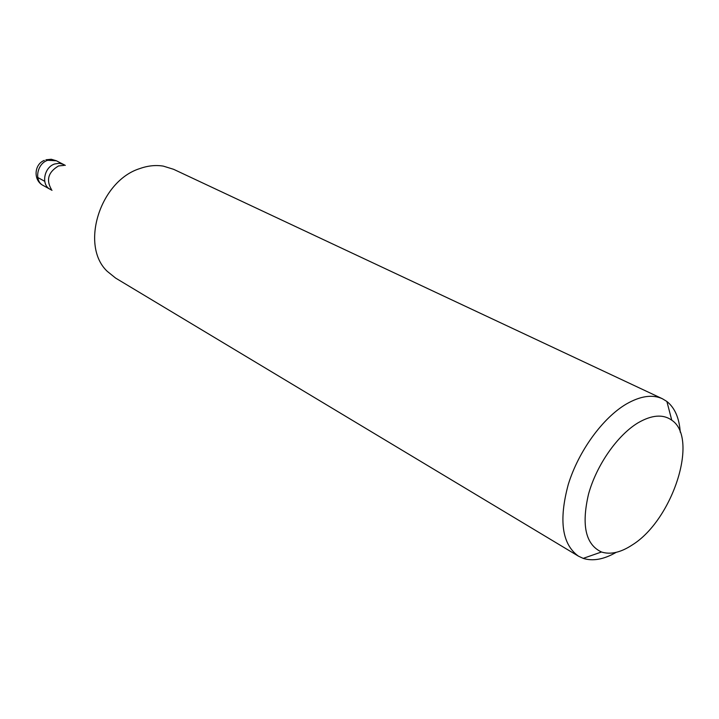 <?xml version="1.0" encoding="UTF-8"?>
<svg xmlns="http://www.w3.org/2000/svg" width="719" height="719" viewBox="0 0 719 719"><rect width="100%" height="100%" fill="white"/><g stroke="black" fill="none" stroke-linecap="round" stroke-linejoin="round"><path stroke-width="1.08" d="M54.77 163.959L59.255 163.294L63.425 164.417L59.255 163.294L54.77 163.959C44.012 167.141 40.839 184.873 50.15 189.304C40.839 184.873 44.012 167.141 54.77 163.959M51.364 189.376C45.926 179.831 48.326 172.012 58.563 165.936L64.162 165.379M662.388 398.739L173.603 169.307L163.339 166.125C155.717 164.876 147.853 165.703 139.756 168.597C99.896 181.053 79.908 245.7 107.239 271.324L115.597 278.073L578.427 556.155C562.006 544.247 558.618 520.349 568.28 484.444C578.543 451.128 602.729 417.865 626.393 403.988C640.422 395.971 652.412 394.219 662.388 398.739L666.881 401.472C674.826 407.817 679.284 418.072 680.255 432.218M616.183 552.354C603.897 559.418 592.896 561.431 583.199 558.375L578.427 556.155M632.468 544.813C620.839 552.498 610.512 554.888 601.47 551.994C585.581 544.544 581.276 525.238 588.546 494.061C596.509 465.148 617.441 435.184 638.059 422.808C651.8 414.863 663.035 413.991 671.762 420.193C699.192 438.284 672.616 519.882 632.468 544.813M37.748 177.503L44.713 181.296M65.312 165.388L56.352 160.759L47.724 160.292C37.02 163.438 33.892 181.044 43.176 185.466L52.011 190.328M44.326 160.373C33.928 164.408 33.182 180.523 43.176 185.466M56.352 160.759L51.229 159.258L45.917 159.789M601.47 551.994L583.199 558.375M671.762 420.193L666.881 401.472"/></g></svg>
